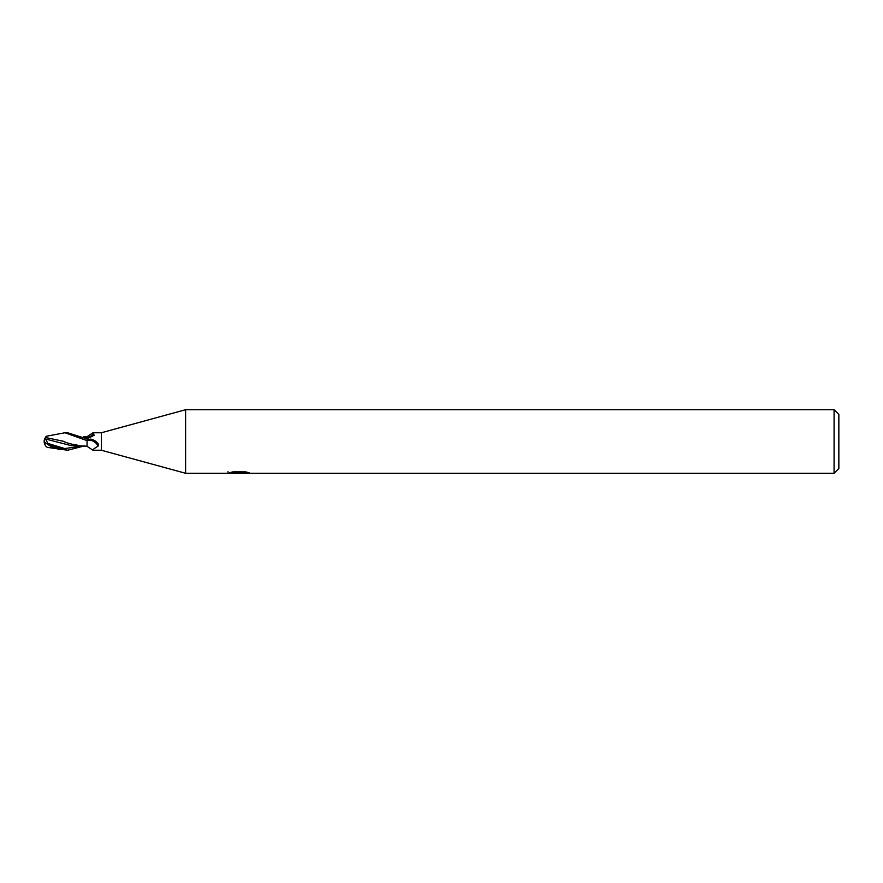 <?xml version="1.0" encoding="UTF-8"?>
<svg xmlns="http://www.w3.org/2000/svg" width="883" height="883" viewBox="0 0 883 883"><rect width="100%" height="100%" fill="white"/><g stroke="black" fill="none" stroke-linecap="round" stroke-linejoin="round"><path stroke-width="1.32" d="M834.082 473.288L834.082 409.712L838.85 414.48L838.85 468.52L834.082 473.288L185.607 473.288L101.368 450.242L92.969 450.242L87.064 446.334M101.368 450.242L101.368 432.758L185.607 409.712L834.082 409.712M84.227 437.228L87.064 437.703L87.064 436.666L92.969 432.758L101.368 432.758M92.969 432.758L94.194 435.253L87.064 438.851L87.064 440.209L90.75 439.094C94.117 439.833 96.722 441.61 98.565 444.436L98.079 446.125C93.245 449.105 91.799 450.33 93.753 449.811M185.607 473.288L185.607 409.712M239.072 473.034L227.781 473.288L239.856 472.681L229.69 472.681L233.002 471.853L245.54 471.853L249.183 472.78L238.565 473.288L239.072 472.736M236.975 473.288L234.889 472.979M241.832 472.791L238.62 473.288M239.856 471.853L239.856 472.681M227.991 471.632L227.991 473.222M83.896 437.03L87.064 436.897L87.064 437.703A9.514 7.792 -35.8 0 0 93.753 433.189M87.064 440.319A9.029 7.395 -144.2 0 1 98.079 446.125M64.989 432.758L67.616 432.758L87.064 438.939L87.064 440.639L64.989 432.758L46.236 436.257A8.444 8.444 0 0 0 45.287 437.758M83.609 446.125L67.616 450.242L47.395 447.383L51.391 447.659L51.391 446.577M67.616 450.242L52.892 446.39L47.958 443.465L45.452 438.983L71.236 445.661L85.53 446.114M45.287 445.242A8.466 6.821 25 0 1 44.15 441.5A7.572 0.806 30.2 0 0 52.892 447.394L59.856 449.69M46.159 446.632L47.395 447.383M45.452 438.983L45.463 437.206M84.889 446.047L83.896 445.97M77.108 445.021C71.666 444.381 67.053 443.123 63.267 441.246L62.395 440.97M44.15 441.5A8.466 6.821 155 0 1 45.463 437.493L63.267 441.257M51.391 447.659L53.896 448.1M83.609 436.875L87.064 436.897M45.773 437.35L46.236 436.257M87.064 439.602L87.064 446.025M87.064 437.703L87.064 439.381M52.892 447.394L52.892 446.39M47.958 443.465L64.812 448.553L81.655 446.125M241.832 473.266L241.832 471.853M84.602 436.975L87.064 436.732M44.426 441.919A8.444 8.444 0 0 0 46.236 446.743M84.602 446.025L87.064 446.268"/></g></svg>
